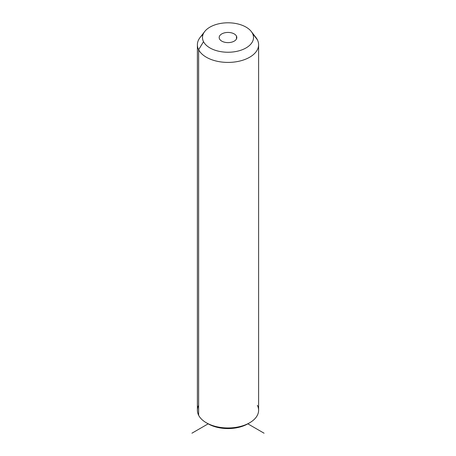 <?xml version="1.0" encoding="UTF-8"?>
<svg xmlns="http://www.w3.org/2000/svg" width="456" height="456" viewBox="0 0 456 456"><rect width="100%" height="100%" fill="white"/><g stroke="black" fill="none" stroke-linecap="round" stroke-linejoin="round"><path stroke-width="0.68" d="M198.634 405.316A30.609 17.67 -0 0 0 198.634 415.268A30.609 17.67 0 0 0 206.357 422.786A30.609 17.67 0 0 0 249.643 422.786L247.836 423.829A28.055 16.199 180 0 1 208.164 423.829A28.055 16.199 180 0 1 207.298 423.31A28.055 16.199 0 0 0 248.702 423.31M249.643 422.786A30.609 17.67 0 0 0 257.366 405.316M258.609 44.739L258.609 410.292A30.609 17.67 180 0 1 232.355 427.785A30.609 17.67 180 0 1 198.634 415.268A30.609 17.67 180 0 1 197.391 410.292L197.391 44.739A30.609 17.67 0 0 0 198.634 49.715L198.634 415.268L198.634 49.715A30.609 17.67 0 0 0 232.355 62.233A30.609 17.67 0 0 0 258.609 44.739A30.609 17.67 0 0 0 257.366 39.763A30.609 17.67 0 0 0 254.123 35.534M203.034 34.519A30.609 17.67 0 0 0 197.391 44.739M251.284 31.515L255.941 37.523A30.609 17.67 180 0 1 257.366 39.763L252.476 33.379A25.507 14.723 0 0 0 251.284 31.515A25.507 14.723 0 0 0 228 22.8A25.507 14.723 0 0 0 204.715 31.515A25.507 14.723 0 0 0 203.524 41.673L198.634 49.715A30.609 17.67 180 0 1 200.059 37.523L204.715 31.515M198.634 49.715L203.524 41.673A25.507 14.723 0 0 0 235.182 51.653A25.507 14.723 0 0 0 252.476 33.379L257.366 39.763A30.609 17.67 180 0 1 236.618 61.697A30.609 17.67 180 0 1 198.634 49.715M203.524 41.673A25.507 14.723 180 0 1 220.818 23.393A25.507 14.723 180 0 1 252.476 33.379A25.507 14.723 180 0 1 235.182 51.653A25.507 14.723 180 0 1 203.524 41.673M236.464 36.092A8.824 5.09 0 0 0 225.515 32.638A8.824 5.09 0 0 0 219.535 38.959A8.824 5.09 0 0 0 230.485 42.414A8.824 5.09 0 0 0 236.464 36.092L236.464 38.959L236.464 36.092A8.824 5.09 180 0 1 236.824 37.523A8.824 5.09 180 0 1 229.254 42.568A8.824 5.09 180 0 1 219.535 38.959A8.824 5.09 180 0 1 219.176 37.523A8.824 5.09 180 0 1 226.746 32.484A8.824 5.09 180 0 1 236.464 36.092M206.357 422.786L208.164 423.829L191.93 433.2M247.836 423.829L264.07 433.2"/></g></svg>

